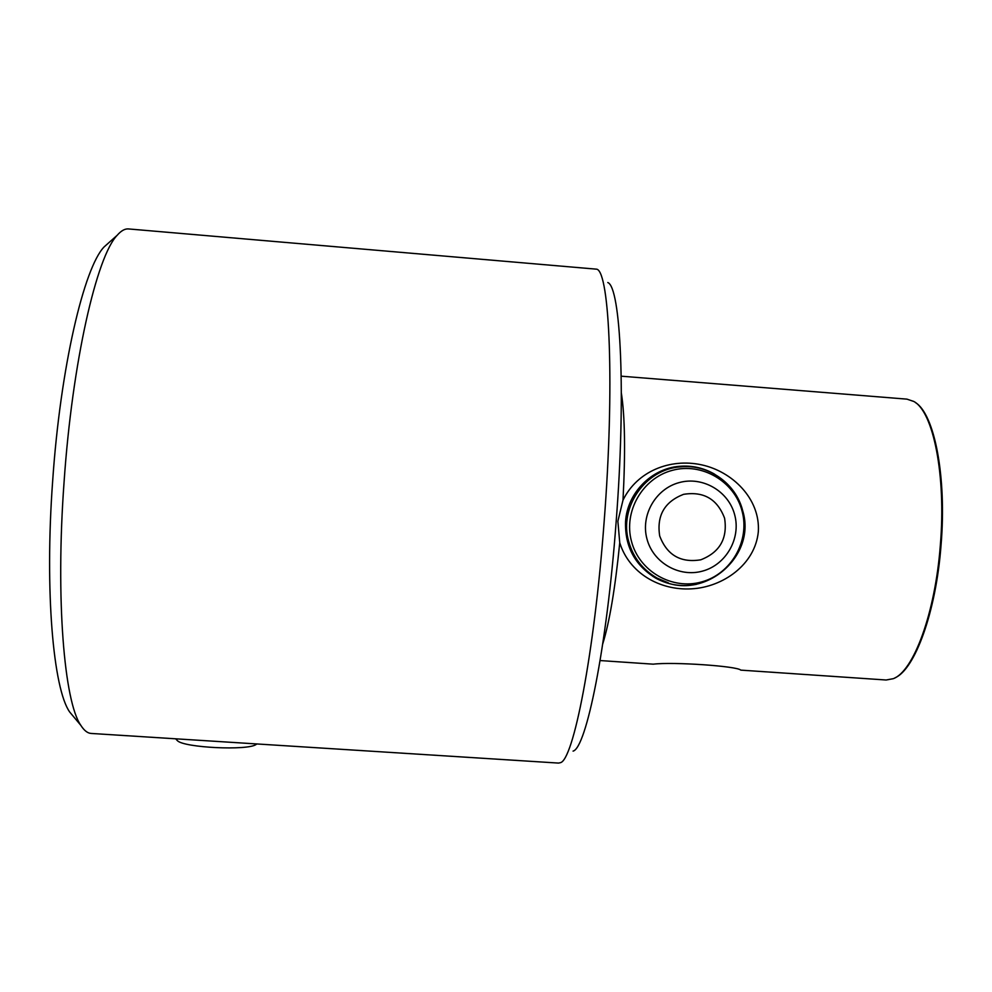 <?xml version="1.0" encoding="UTF-8"?>
<svg xmlns="http://www.w3.org/2000/svg" width="992" height="992" viewBox="0 0 992 992"><rect width="100%" height="100%" fill="white"/><g stroke="black" fill="none" stroke-linecap="round" stroke-linejoin="round"><path stroke-width="1.49" d="M607.798 282.546C620.67 286.948 626.163 394.109 616.069 522.821C606.732 648.384 586.16 748.216 573.066 751.118M558.546 763.084L560.319 762.699C573.178 760.616 594.183 655.551 604.103 522.176C614.78 385.442 609.658 272.713 596.886 269.204L128.563 228.941C124.955 228.594 121.148 230.714 117.155 235.315C96.832 256.085 72.304 361.386 64.058 482.224C55.465 599.664 64.306 702.026 80.836 725.35C84.109 730.521 87.556 733.224 91.165 733.448L558.546 763.084M621.228 376.179L906.961 399.144L913.806 401.462C933.199 411.519 946.269 475.069 940.342 545.116C935.233 613.478 913.421 671.534 893.259 678.689L886.141 680.004L740.751 670.121C737.378 666.128 673.022 661.726 653.232 664.169L600.123 660.56M619.752 542.773L617.88 521.209L623.001 500.142C637.137 471.175 670.108 458.106 701.319 464.789C732.158 471.274 760.368 498.666 758.334 531.625C755.222 564.609 722.92 587.177 691.536 588.839C659.717 590.699 629.201 573.066 619.752 542.773C615.139 588.566 609.485 622.257 602.752 643.833M74.375 717.613L69.688 712.008C53.37 688.994 44.553 591.852 52.65 481.132C60.388 367.214 84.097 267.381 104.16 246.859L109.43 242.184M696.347 584.35C682.136 587.14 668.67 585.106 655.91 578.249C634.868 565.341 624.749 546.431 625.555 521.494C627.279 493.086 651.409 468.435 679.458 466.314C692.019 465.273 703.75 467.902 714.637 474.201M915.492 402.616C934.377 413.986 946.852 476.619 941.048 545.154C936.039 612.138 914.884 669.464 895.007 677.821M623.001 500.142C625.506 452.092 624.96 416.417 621.364 393.117M256.891 743.95L256.159 744.459C247.876 750.808 183.78 747.745 177.357 740.627L176.712 739.933M654.77 577.592L657.684 578.398M646.945 538.879C653.058 562.65 679.16 577.716 702.559 571.094C726.032 564.82 741.086 538.52 734.712 514.935C728.686 491.251 702.696 476.036 679.222 482.583C655.662 488.771 640.485 515.208 646.945 538.879M659.692 535.965C666.996 555.136 680.71 563.084 700.811 559.798C719.783 552.358 727.719 538.507 724.594 518.246C717.365 499.088 703.688 491.127 683.55 494.338C664.504 501.754 656.555 515.629 659.692 535.965M631.482 541.359C639.195 571.318 672.13 590.29 701.592 581.932C731.178 574.008 750.126 540.888 742.103 511.178C734.514 481.331 701.79 462.148 672.179 470.382C642.469 478.169 623.323 511.512 631.482 541.359M673.531 467.158L680.611 466.848C645.358 468.993 618.648 507.396 628.717 541.57C633.293 557.69 642.791 569.867 657.2 578.138L668.298 582.825M69.688 712.008L80.836 725.35M104.16 246.859L117.155 235.315M177.357 740.627L175.671 738.804M652.996 576.513L657.2 578.138C699.844 604.091 757.504 558.471 742.698 510.744M742.673 510.644C735.99 483.501 708.387 463.958 680.611 466.848"/></g></svg>
